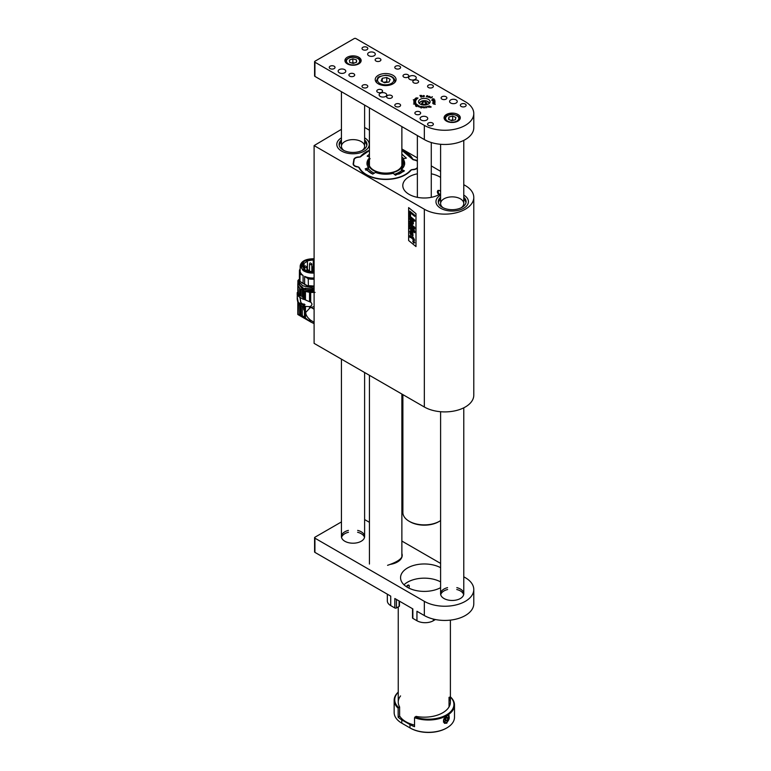 <?xml version="1.0" encoding="UTF-8"?>
<svg xmlns="http://www.w3.org/2000/svg" width="771" height="771" viewBox="0 0 771 771"><rect width="100%" height="100%" fill="white"/><g stroke="black" fill="none" stroke-linecap="round" stroke-linejoin="round"><path stroke-width="1.16" d="M473.789 197.405A28.97 16.731 0 0 1 455.902 212.854A28.97 16.731 0 0 1 424.329 209.23L314.105 145.594L314.105 343.365L424.329 407.001A28.97 16.731 0 0 0 455.902 410.625A28.97 16.731 0 0 0 473.789 395.176L473.789 197.405A28.97 16.731 0 0 0 465.298 185.57L463.776 184.693M415.983 213.654L415.983 246.575L408.63 240.513L408.63 207.592L415.983 213.654M314.105 145.594L341.437 129.335M364.616 127.446L369.425 130.222M401.874 148.957L417.371 157.901M431.278 165.929L440.598 171.316M417.371 173.812A21.53 12.432 0 0 0 402.799 185.57A21.53 12.432 0 0 0 409.102 194.359A21.53 12.432 0 0 0 440.598 193.714M440.598 177.436A21.53 12.432 0 0 0 431.278 173.812M440.598 191.526L439.547 190.504L438.024 190.398C436.964 191.526 437.244 192.972 438.872 194.735M440.713 208.286A16.23 9.368 0 0 0 458.398 210.319A16.23 9.368 0 0 0 468.411 201.665A16.23 9.368 0 0 0 463.776 195.102A16.23 9.368 0 0 1 468.411 201.665A16.23 9.368 0 0 1 458.398 210.319A16.23 9.368 0 0 1 440.713 208.286A16.23 9.368 0 0 1 435.962 201.665A16.23 9.368 0 0 0 440.713 208.286M440.598 195.102A16.23 9.368 0 0 0 435.962 201.665A16.23 9.368 0 0 1 440.598 195.102M341.553 151.039A16.23 9.368 0 0 0 359.238 153.063A16.23 9.368 0 0 0 369.251 144.408A16.23 9.368 0 0 0 364.616 137.855A16.23 9.368 0 0 1 369.251 144.408A16.23 9.368 0 0 1 360.414 152.754A16.23 9.368 0 0 1 343.519 152.003A16.23 9.368 0 0 1 336.802 144.408A16.23 9.368 0 0 0 341.553 151.039M341.437 137.855A16.23 9.368 0 0 0 336.802 144.408A16.23 9.368 0 0 1 341.437 137.855M353.783 160.127L353.176 163.703A5.214 3.007 180 0 0 353.157 163.963A5.214 3.007 180 0 0 357.917 166.97L358.64 166.999A27.901 16.104 0 0 0 383.38 179.383A27.901 16.104 0 0 0 411.463 169.668L412.186 169.707A5.214 3.007 180 0 0 417.371 167.972M353.783 159.703A5.214 3.007 180 0 1 359.44 156.966L359.44 157.111M369.425 150.297A27.901 16.104 0 0 0 360.153 157.005L359.44 156.966M413.699 159.857L412.977 159.674A27.901 16.104 0 0 0 401.874 150.162M413.699 159.713A5.214 3.007 180 0 1 417.371 160.869M409.806 235.608L413.343 237.507L414.605 240.224L413.343 239.193L413.343 239.887L410.606 236.957L410.394 237.603L409.661 237.005L409.806 235.608L410.374 235.656L412.61 237.458M410.432 236.938L410.384 237.603M413.352 239.877L413.352 239.203M414.615 240.215L412.61 236.899M412.552 222.193L409.7 219.407L409.7 218.27L413.343 221.258L413.343 222.347L412.87 221.961L413.449 223.792L412.495 224.371L409.7 222.115L409.7 220.978L412.321 223.127L412.552 222.193M412.321 223.127L409.7 220.978M412.87 221.961L413.439 223.802L412.485 224.38M413.352 222.337L413.352 221.258L409.7 218.27M409.709 227.696L413.873 231.127L409.7 226.549L409.7 225.421L413.902 227.628L409.7 224.294L409.7 223.214L414.731 227.329L414.731 229.026L411.261 227.204L414.731 231.03L414.731 232.746L409.7 228.785L409.7 227.696L413.834 231.078M414.74 232.746L414.74 231.021L411.29 227.223M414.74 229.026L414.731 227.329M409.709 223.204L414.74 227.32M409.709 225.411L413.873 227.609M409.7 217.133L409.7 215.996L413.343 218.983L413.343 220.12L409.7 217.133M413.352 220.111L413.352 218.983L409.709 215.986M410.538 212.95L414.731 216.391L414.731 215.196L409.7 211.071L409.7 215.234L410.538 215.919L410.538 212.95L410.548 215.909M409.709 211.071L414.74 215.196L414.731 216.391M415.983 246.566L408.63 240.513L408.63 207.601M414.74 221.248L414.74 220.111L413.844 219.388L414.74 220.111L414.731 221.248L413.844 220.525L413.844 219.388M412.986 235.897L412.842 232.601L410.403 230.77L409.815 231.117L410.259 234.182L412.996 235.897L412.832 232.611L410.403 230.77L409.825 231.117M412.678 241.082L413.699 243.106L414.711 242.749L413.699 240.735L412.678 241.082L413.709 240.725L414.721 242.749L413.709 243.096M413.699 240.966L414.538 242.614L413.699 242.865L412.851 241.227L413.709 240.966M413.709 242.865L414.547 242.605L413.699 242.865L412.851 241.227M410.721 233.517L410.606 232.042L412.504 233.497L412.485 234.76L410.721 233.517L410.577 232.052M412.495 234.75L410.731 233.517M413.95 242.663L414.278 241.949L413.111 240.986L413.613 241.612L413.111 242.007L413.95 242.663L414.287 241.94L413.121 240.986M413.613 241.834L413.111 241.786M461.125 207.813A11.594 6.688 0 0 0 463.776 203.554A11.594 6.688 0 0 0 460.383 198.822A11.594 6.688 0 0 0 447.749 197.376A11.594 6.688 0 0 0 440.598 203.554A11.594 6.688 0 0 0 443.248 207.813M466.002 202.609A13.907 8.028 0 0 0 463.776 199.111M440.598 199.111A13.907 8.028 0 0 0 438.381 202.609M440.598 197.222A13.907 8.028 0 0 0 438.285 201.665A13.907 8.028 0 0 0 442.352 207.341A13.907 8.028 0 0 0 457.511 209.076A13.907 8.028 0 0 0 466.098 201.665A13.907 8.028 0 0 0 463.776 197.222M361.965 150.567A11.594 6.688 0 0 0 364.616 146.307A11.594 6.688 0 0 0 359.826 140.881A11.594 6.688 0 0 0 347.76 140.351A11.594 6.688 0 0 0 341.437 146.307A11.594 6.688 0 0 0 344.088 150.567M366.842 145.362A13.907 8.028 0 0 0 364.616 141.864M341.437 141.864A13.907 8.028 0 0 0 339.221 145.362M341.437 139.975A13.907 8.028 0 0 0 339.124 144.408A13.907 8.028 0 0 0 344.878 150.914A13.907 8.028 0 0 0 359.353 151.559A13.907 8.028 0 0 0 366.938 144.408A13.907 8.028 0 0 0 364.616 139.975M314.105 309.219L310.925 307.388L314.105 306.675M314.105 322.278L310.694 320.264L310.694 321.921L302.309 315.686L300.227 314.529L297.847 314.375L298.107 303.61M310.925 307.388L309.537 308.323L309.537 306.636L305.461 306.415L305.461 317.999M309.537 321.16L309.537 319.233C307.118 317.122 305.846 314.876 305.692 312.506L309.537 308.323M309.537 319.233L310.694 320.264M298.387 304.025L298.107 314.51M314.105 323.666L310.694 321.921M300.227 314.529L300.227 305.297M301.047 305.769L301.047 314.963M304.458 317.189L304.458 306.097L303.735 305.808L303.735 309.894L303.437 307.099L298.078 303.562L297.211 299.158L297.278 294.532L299.254 296.98L303.389 299.36L304.044 299.071M304.458 306.097L305.461 306.415M297.905 283.294L297.905 280.548L298.473 280.172M297.905 280.548L298.02 283.13M298.059 281.935L297.799 284.171M297.799 284.239L297.799 292.325L297.211 292.643L298.078 294.098L298.107 285.906L300.227 288.797L303.678 290.484L298.493 284.104M303.735 305.808L304.988 304.584L303.803 303.899L303.119 304.651M300.912 302.666L299.967 297.394M304.458 299.524L304.458 291.072L303.735 290.773L303.735 299.206L310.694 302.213C312.322 303.62 312.322 304.94 310.694 306.174L309.537 306.636M310.694 292.46L309.537 292.334L309.537 301.509L310.694 302.213L310.694 292.46L315.06 292.411M299.254 304.738L299.254 303.032L303.389 305.422L303.389 307.128M303.389 305.422L304.718 304.911M310.694 306.174L310.694 307.533M298.02 282.572L297.885 283.323M297.847 283.477L298.387 293.587M299.254 303.032L298.184 302.01L297.211 296.835M298.184 295.987L298.078 294.098M298.531 293.838L299.601 295.264L299.601 288.258M298.184 294.271L299.601 295.264M299.958 297.384L300.719 302.444L303.389 304.574L304.718 304.564M309.537 292.334L305.461 291.438L305.461 299.919M304.458 291.072L305.461 291.438M303.735 290.773L314.105 292.286M303.389 304.574L304.044 304.95M314.105 291.342L303.167 289.289L298.493 283.217L298.628 282.099M303.389 299.36L303.437 290.628M302.309 290.041L302.309 297.037L303.437 297.635M301.047 289.298L301.047 296.295M300.227 295.804L300.227 288.797M302.386 297.086L303.389 297.664M314.105 290.359L304.95 289.549L299.572 284.923L299.572 282.841M304.95 289.549L304.95 288.132L314.105 289.27M314.105 288.248L302.637 285.713M305.48 289.115L305.48 288.325M307.639 285.935L301.432 282.446M307.253 285.742L301.798 282.697M314.105 286.648L308.371 286.292L299.938 281.425L300.044 274.062L303.09 275.449L303.09 283.583M299.63 278.09L299.427 277.126M314.105 286.08L308.371 285.723L308.371 286.292M299.63 280.095L299.63 273.233L300.507 272.481A12.461 7.19 0 0 0 303.09 275.449M314.105 273.05C309.701 273.281 306.029 272.433 303.09 270.525L300.17 265.908C301.143 261.138 305.788 258.757 314.105 258.757M304.622 284.47L304.622 276.336A12.461 7.19 0 0 0 314.105 277.965M299.379 277.309L299.427 270.486L300.189 270.409M299.938 281.425L299.572 280.095M304.622 276.336L308.246 278.803L308.371 285.723M314.105 286.041L308.246 285.665M308.246 278.803A13.329 7.691 0 0 0 314.105 279.179M300.17 268.8A13.329 7.691 0 0 0 299.427 270.486M299.63 273.233A13.329 7.691 0 0 0 300.044 274.062M314.105 272.577C309.277 272.78 309.479 272.202 308.14 272.105L304.391 270.66L302.174 268.867L300.979 265.908L301.885 263.316L304.391 261.147L307.745 259.798L314.105 259.229M314.105 259.297C309.277 259.095 309.479 259.673 308.14 259.769L304.391 261.215L302.174 263.007L300.979 265.937M314.105 271.999L308.583 271.084L308.439 271.556L303.523 269.04L304.294 268.877L302.078 265.966L303.417 262.998L304.034 263.335L307.427 261.224L306.81 260.897L313.498 259.904L313.277 260.367L314.105 260.415M313.277 271.575L313.277 260.367M307.427 269.754L307.427 261.224M304.034 268.607L304.034 263.335M303.417 267.797L303.417 262.998M304.294 269.705L304.294 268.877M314.105 270.37L313.431 271.777M313.209 271.508L313.209 267.672L312.053 267.672L312.053 271.585M310.164 262.776L309.518 264.01A1.156 0.665 180 0 0 310.674 264.675A1.156 0.665 180 0 0 311.831 264.01L311.176 263.354M305.326 265.764L304.68 267.007A1.156 0.665 180 0 0 305.836 267.672A1.156 0.665 180 0 0 306.993 267.007L306.338 266.352M307.562 269.657L308.573 270.236L307.562 269.657L306.906 270.891A1.156 0.665 180 0 0 306.974 271.113M308.573 270.236L309.229 270.891A1.156 0.665 180 0 1 309.094 271.209M367.179 156.118L369.425 154.21M367.275 156.166L369.425 157.033M404.63 163.703A18.87 10.89 180 0 0 403.069 160.079L403.069 158.98A18.832 10.871 180 0 1 404.64 163.134A18.832 10.871 180 0 1 401.489 169.36L401.758 170.95L403.464 171.634M365.801 170.198L368.239 169.254L368.557 167.692A18.832 10.871 180 0 1 366.977 163.134A18.832 10.871 180 0 1 369.425 157.978M401.489 169.36L404.457 170.883L395.436 175.248L393.355 173.302A18.832 10.871 180 0 1 375.381 172.396L372.74 174.101L365.175 168.897L368.557 167.692M406.433 158.016L403.069 158.98M401.874 154.017L406.221 158.132M417.371 167.278A4.79 2.766 180 0 1 412.899 169.437L410.49 170.304A27.477 15.863 180 0 1 383.418 179.142A27.477 15.863 180 0 1 359.402 167.721L357.301 166.632A4.79 2.766 180 0 1 353.552 163.693L354.149 159.751A4.79 2.766 180 0 1 358.727 157.236L361.127 156.368A27.477 15.863 180 0 1 369.425 150.605M360.433 156.879L361.127 156.368M401.874 150.374L412.967 159.636M401.874 150.47A27.477 15.863 180 0 1 412.215 158.951L414.316 160.04A4.79 2.766 180 0 1 417.371 161.293M439.576 194.34A2.323 1.34 60 0 1 438.256 191.728A2.323 1.34 60 0 1 439.894 190.774A2.323 1.34 60 0 1 440.029 190.861M366.813 169.639A20.788 12.008 0 0 0 371.111 173.244A20.788 12.008 0 0 0 372.827 174.13M398.694 174.179A20.788 12.008 0 0 0 403.05 171.47M403.831 158.778A20.788 12.008 0 0 0 401.874 157.13M369.425 159.645L369.251 159.828A18.629 10.755 0 0 0 367.189 164.946M368.548 168.801A18.629 10.755 0 0 0 374.359 173.234M394.203 174.352A18.629 10.755 0 0 0 401.479 170.564M404.438 164.946A18.629 10.755 0 0 0 402.366 159.828L401.874 159.269M401.874 157.091A21.366 12.336 180 0 1 403.975 158.739M369.425 159.79A17.502 10.1 0 0 0 386.252 173.436A17.502 10.1 0 0 0 401.874 159.327M401.874 160.262A16.923 9.772 180 0 1 397.778 170.246A16.923 9.772 180 0 1 373.848 170.246L373.848 170.246A16.923 9.772 180 0 1 369.425 160.908M397.566 170.362A16.345 9.435 0 0 0 401.874 162.074M439.489 521.263L438.67 521.736A20.277 11.71 180 0 1 413.507 523.364A20.277 11.71 180 0 1 409.979 521.736L409.16 521.263A21.443 12.375 0 0 0 412.89 522.979A21.443 12.375 0 0 0 439.489 521.263A21.443 12.375 0 0 0 440.598 520.57M402.886 394.617L402.886 512.513A21.443 12.375 0 0 0 409.16 521.263M387.562 565.316C395.513 562.628 400.245 559.9 401.758 557.125L401.758 557.52M435.432 619.527L433.341 620.742A11.594 6.688 180 0 1 416.947 620.742L412.851 618.371A1.156 0.665 180 0 1 412.514 617.899L412.514 608.714M403.994 584.784A23.756 13.714 180 0 1 440.598 581.883A23.756 13.714 0 0 0 407.522 582.182A23.756 13.714 0 0 0 403.994 584.784M412.851 618.371L412.851 608.907L394.819 598.498L394.819 607.962L390.724 605.601A11.594 6.688 180 0 1 387.331 600.869L387.331 594.171M463.776 576.804L465.298 577.681A28.97 16.731 180 0 1 473.789 589.507L473.789 603.703A28.97 16.731 180 0 1 455.902 619.161A28.97 16.731 180 0 1 424.329 615.537L416.947 611.278L416.947 620.742M390.724 605.601L390.724 596.137L314.925 552.373A1.156 0.665 180 0 1 314.587 551.901L314.587 537.705A1.156 0.665 0 0 0 314.925 538.177L314.925 552.373M390.29 564.382A16.23 9.368 0 0 0 402.202 555.351A16.23 9.368 0 0 0 401.874 553.482M348.396 530.39A11.594 6.688 0 0 0 341.437 536.52A11.594 6.688 0 0 0 353.031 543.208A11.594 6.688 0 0 0 364.616 536.52A11.594 6.688 0 0 0 361.223 531.788A11.594 6.688 0 0 0 357.657 530.39M447.556 587.637A11.594 6.688 0 0 0 440.598 593.766A11.594 6.688 0 0 0 452.191 600.464A11.594 6.688 0 0 0 463.776 593.766A11.594 6.688 0 0 0 460.383 589.034A11.594 6.688 0 0 0 456.817 587.637M364.616 519.558L369.425 522.324M401.874 541.059L440.598 563.418M314.587 537.705A1.156 0.665 0 0 1 314.925 537.233L341.437 521.919M473.789 589.507A28.97 16.731 180 0 1 455.902 604.965A28.97 16.731 180 0 1 424.329 601.341L314.925 538.177M440.598 587.675A23.756 13.714 180 0 1 407.522 587.386A23.756 13.714 180 0 1 400.563 577.681A23.756 13.714 180 0 1 414.894 565.095A23.756 13.714 180 0 1 440.598 567.687M364.5 537.464A11.594 6.688 0 0 0 361.223 533.686A11.594 6.688 0 0 0 357.599 532.269M348.453 532.269A11.594 6.688 0 0 0 341.553 537.464M463.66 594.711A11.594 6.688 0 0 0 460.383 590.933A11.594 6.688 0 0 0 456.76 589.516M447.614 589.516A11.594 6.688 0 0 0 440.713 594.711M399.397 605.765A1.156 0.665 180 0 1 399.455 605.958A1.156 0.665 180 0 1 399.108 606.43L396.458 607.962A1.156 0.665 180 0 1 394.819 607.962M426.517 107.738L426.691 106.89L425.929 106.668L426.845 106.918L426.517 107.738M426.286 106.803L426.835 107.68M423.52 107.834L422.633 107.545L422.778 106.706L423.452 107.709L423.799 106.774L423.52 107.834M422.778 106.706L422.614 107.458M431.23 107.015L429.274 105.945L430.189 107.381L429.023 105.974L431.23 107.015M419.973 95.488L421.631 95.45L422.151 96.298L420.85 97.059L419.935 95.411M420.696 95.411L421.785 95.816L421.872 96.876M434.748 99.922L434.613 100.654L433.514 100.837L431.702 100.355L434.661 99.893L434.892 100.461M432.319 96.664L432.088 97.377L430.179 97.936L432.319 96.761M427.009 95.623L428.069 96.076L427.491 97.03L427.866 96.153L427.067 95.749L426.382 96.828L427.028 95.816M427.751 95.903L427.423 96.992M426.922 95.643L426.305 96.789M415.232 98.794L415.906 98.36L417.005 98.948L415.232 98.601M413.767 102.543L414.056 101.695L415.617 101.666L413.911 101.994L415.646 102.504L413.767 102.543M413.497 103.979L416.099 103.362L415.858 104.037L413.507 103.989M415.675 106.099L417.612 104.962L415.656 106.032M418.2 106.716L418.537 105.926L419.482 106.013L418.171 106.427M435.258 104.345L433.283 103.892L435.23 104.374M419.819 111.882A2.901 1.677 0 0 0 416.658 111.525A2.901 1.677 0 0 0 414.875 113.067A2.901 1.677 0 0 0 417.766 114.744A2.901 1.677 0 0 0 420.667 113.067A2.901 1.677 0 0 0 419.819 111.882M446.043 96.741A2.901 1.677 0 0 0 442.882 96.385A2.901 1.677 0 0 0 441.099 97.927A2.901 1.677 0 0 0 443.99 99.604A2.901 1.677 0 0 0 446.891 97.927A2.901 1.677 0 0 0 446.043 96.741M381.712 89.879A2.901 1.677 0 0 0 378.551 89.523A2.901 1.677 0 0 0 376.768 91.065A2.901 1.677 0 0 0 379.66 92.742A2.901 1.677 0 0 0 382.561 91.065A2.901 1.677 0 0 0 381.712 89.879M407.936 74.748A2.901 1.677 0 0 0 404.775 74.382A2.901 1.677 0 0 0 402.992 75.924A2.901 1.677 0 0 0 405.883 77.601A2.901 1.677 0 0 0 408.784 75.924A2.901 1.677 0 0 0 407.936 74.748M391.543 95.565A2.901 1.677 0 0 0 388.391 95.199A2.901 1.677 0 0 0 386.599 96.741A2.901 1.677 0 0 0 389.5 98.418A2.901 1.677 0 0 0 392.391 96.741A2.901 1.677 0 0 0 391.543 95.565M417.766 80.425A2.901 1.677 0 0 0 414.615 80.059A2.901 1.677 0 0 0 412.822 81.601A2.901 1.677 0 0 0 415.723 83.278A2.901 1.677 0 0 0 418.614 81.601A2.901 1.677 0 0 0 417.766 80.425M368.76 55.724A3.826 2.207 180 0 1 367.642 54.163A3.826 2.207 180 0 1 371.468 51.956A3.826 2.207 180 0 1 375.294 54.163A3.826 2.207 180 0 1 372.933 56.206A3.826 2.207 180 0 1 368.76 55.724M339.259 72.753A3.826 2.207 180 0 1 338.141 71.192A3.826 2.207 180 0 1 341.967 68.985A3.826 2.207 180 0 1 345.793 71.192A3.826 2.207 180 0 1 343.432 73.235A3.826 2.207 180 0 1 339.259 72.753M409.738 79.384A3.826 2.207 180 0 1 408.62 77.823A3.826 2.207 180 0 1 412.446 75.616A3.826 2.207 180 0 1 416.263 77.823A3.826 2.207 180 0 1 413.902 79.856A3.826 2.207 180 0 1 409.738 79.384M380.238 96.414A3.826 2.207 180 0 1 379.12 94.852A3.826 2.207 180 0 1 382.936 92.645A3.826 2.207 180 0 1 386.763 94.852A3.826 2.207 180 0 1 384.401 96.895A3.826 2.207 180 0 1 380.238 96.414M450.717 103.035A3.826 2.207 180 0 1 449.589 101.473A3.826 2.207 180 0 1 453.415 99.266A3.826 2.207 180 0 1 457.242 101.473A3.826 2.207 180 0 1 454.88 103.516A3.826 2.207 180 0 1 450.717 103.035M421.207 120.074A3.826 2.207 180 0 1 420.089 118.512A3.826 2.207 180 0 1 423.915 116.296A3.826 2.207 180 0 1 427.741 118.512A3.826 2.207 180 0 1 425.38 120.546A3.826 2.207 180 0 1 421.207 120.074M353.85 73.794A2.901 1.677 0 0 0 350.689 73.438A2.901 1.677 0 0 0 348.906 74.98A2.901 1.677 0 0 0 351.798 76.657A2.901 1.677 0 0 0 354.699 74.98A2.901 1.677 0 0 0 353.85 73.794M380.074 58.654A2.901 1.677 0 0 0 376.913 58.297A2.901 1.677 0 0 0 375.13 59.839A2.901 1.677 0 0 0 378.021 61.516A2.901 1.677 0 0 0 380.922 59.839A2.901 1.677 0 0 0 380.074 58.654M465.298 104.075A2.901 1.677 0 0 0 462.137 103.719A2.901 1.677 0 0 0 460.354 105.261A2.901 1.677 0 0 0 463.246 106.938A2.901 1.677 0 0 0 466.147 105.261A2.901 1.677 0 0 0 465.298 104.075M432.521 85.157A2.901 1.677 0 0 0 429.36 84.791A2.901 1.677 0 0 0 427.577 86.333A2.901 1.677 0 0 0 430.469 88.01A2.901 1.677 0 0 0 433.369 86.333A2.901 1.677 0 0 0 432.521 85.157M399.744 66.229A2.901 1.677 0 0 0 396.583 65.863A2.901 1.677 0 0 0 394.791 67.414A2.901 1.677 0 0 0 397.691 69.082A2.901 1.677 0 0 0 400.592 67.414A2.901 1.677 0 0 0 399.744 66.229M366.957 47.301A2.901 1.677 0 0 0 363.806 46.944A2.901 1.677 0 0 0 362.013 48.486A2.901 1.677 0 0 0 364.914 50.163A2.901 1.677 0 0 0 367.806 48.486A2.901 1.677 0 0 0 366.957 47.301M432.521 123.003A2.901 1.677 0 0 0 429.36 122.637A2.901 1.677 0 0 0 427.577 124.189A2.901 1.677 0 0 0 430.469 125.856A2.901 1.677 0 0 0 433.369 124.189A2.901 1.677 0 0 0 432.521 123.003M399.744 104.075A2.901 1.677 0 0 0 396.583 103.719A2.901 1.677 0 0 0 394.791 105.261A2.901 1.677 0 0 0 397.691 106.938A2.901 1.677 0 0 0 400.592 105.261A2.901 1.677 0 0 0 399.744 104.075M366.957 85.157A2.901 1.677 0 0 0 363.806 84.791A2.901 1.677 0 0 0 362.013 86.333A2.901 1.677 0 0 0 364.914 88.01A2.901 1.677 0 0 0 367.806 86.333A2.901 1.677 0 0 0 366.957 85.157M334.18 66.229A2.901 1.677 0 0 0 331.029 65.863A2.901 1.677 0 0 0 329.236 67.414A2.901 1.677 0 0 0 332.137 69.082A2.901 1.677 0 0 0 335.028 67.414A2.901 1.677 0 0 0 334.18 66.229M428.425 99.343A5.792 3.344 0 0 0 422.103 98.621A5.792 3.344 0 0 0 418.528 101.714A5.792 3.344 0 0 0 424.329 105.058A5.792 3.344 0 0 0 430.122 101.714A5.792 3.344 0 0 0 428.425 99.343M393.017 75.307A10.428 6.023 0 0 0 381.655 74.006A10.428 6.023 0 0 0 375.217 79.567A10.428 6.023 0 0 0 385.645 85.591A10.428 6.023 0 0 0 396.072 79.567A10.428 6.023 0 0 0 393.017 75.307M457.926 114.484A8.115 4.684 0 0 0 449.079 113.472A8.115 4.684 0 0 0 444.077 117.799A8.115 4.684 0 0 0 452.191 122.483A8.115 4.684 0 0 0 460.297 117.799A8.115 4.684 0 0 0 457.926 114.484M314.587 61.738A1.156 0.665 0 0 1 314.925 61.256L354.255 38.55A1.156 0.665 0 0 1 355.894 38.55L465.298 101.714A28.97 16.731 0 0 1 473.789 113.539A28.97 16.731 0 0 1 465.298 125.365A28.97 16.731 0 0 1 424.329 125.365L314.925 62.21L314.925 76.396A1.156 0.665 180 0 1 314.587 75.924L314.587 61.738A1.156 0.665 0 0 0 314.925 62.21M358.766 57.237A8.115 4.684 0 0 0 349.928 56.225A8.115 4.684 0 0 0 344.916 60.552A8.115 4.684 0 0 0 353.031 65.236A8.115 4.684 0 0 0 361.146 60.552A8.115 4.684 0 0 0 358.766 57.237M420.05 107.362L419.54 106.957L420.06 107.265L420.927 106.388L420.06 107.265M416.446 106.61L418.219 105.338L416.417 106.552M415.309 104.952L417.053 104.499L415.357 105.01M413.786 100.943L415.685 100.905L413.825 101.02M415.974 97.907L418.046 98.033L416.138 97.898L417.468 98.515L415.993 97.927M414.596 99.189L416.359 99.652L414.596 99.189M413.285 99.777L415.993 100.249L413.323 99.748M429.871 96.481L429.698 97.271L428.493 97.175L429.563 96.298L430.16 96.761M433.794 98.929L432.994 99.613L432.049 99.151L434.006 98.881L432.464 98.89M435.027 102.822L434.333 103.439L432.695 103.247L434.863 102.851L432.907 102.533L434.979 102.938M434.536 102.148L434.969 101.897L433.996 102.032L433.996 101.396L433.138 102.071L433.023 101.56L434.969 101.714M423.636 95.479L424.387 96.288L423.308 96.606L423.028 95.893L423.636 95.575M428.898 107.275L427.259 106.485L428.772 107.208L428.223 106.253L428.898 107.275M421.139 108.133L421.332 107.603M424.966 107.863L424.339 107.111L425.226 106.832L425.207 107.805L425.072 106.89L424.493 107.111L424.956 107.738M473.789 113.539L473.789 127.735A28.97 16.731 180 0 1 465.298 139.561A28.97 16.731 180 0 1 424.329 139.561L314.925 76.396M419.26 106.359L418.643 105.964L418.296 106.832M418.229 106.302L419.347 106.003M416.311 105.02L415.762 104.499M416.022 103.989L415.964 103.43L414.576 104.152M415.116 104.21L415.877 103.95M413.786 101.059L414.268 100.808M415.164 100.856L415.685 101.097M415.396 101.309L415.145 100.75L413.998 100.972L415.145 100.75M415.29 98.659L415.906 98.543M416.812 99.131L415.694 98.418L415.608 99.035M416.619 99.17L416.639 98.678M415.608 98.929L416.195 99.054M428.628 96.992L428.946 96.5M428.946 96.683L429.563 96.491M429.63 97.329L429.987 96.741M428.686 97.387L429.987 96.626L428.715 96.915M433.62 99.43L433.842 98.919M432.897 99.642L433.62 99.314M432.223 99.565L432.897 99.526M434.738 103.333L434.863 102.851M434.536 100.683L434.622 99.989L432.801 100.24L432.926 100.731M433.466 100.837L434.333 100.635M434.459 101.483L435.066 101.502M434.169 101.396L434.179 101.965M422.151 96.481L421.872 97.069M421.747 96.924L421.486 95.527L420.156 95.44L420.966 97.079M421.564 96.973L421.968 96.327M421.005 97.079L421.564 96.857M420.156 95.44L421.005 96.963M423.636 95.671L424.281 95.72M423.761 96.799L424.175 95.845L423.192 95.883L423.491 96.558L424.223 96.308M423.192 95.883L423.491 96.751M423.655 106.764L423.452 107.709M421.38 107.699L421.872 106.571M424.493 107.111L424.667 107.863M389.027 82.005L384.527 82.767L381.144 80.897L382.262 78.266L386.763 77.514L390.145 79.384L389.027 82.005M382.262 81.514L382.262 78.266M383.669 82.285L386.763 81.774L386.763 77.514M387.62 82.246L386.763 81.774M387.399 82.285A4.057 2.342 0 0 0 384.517 82.15A4.057 2.342 0 0 0 383.746 82.324M349.629 62.364L349.456 60.042L352.858 58.798L356.424 59.868L356.607 62.191L353.205 63.444L349.629 62.364M352.858 58.798L352.858 62.576L351.721 63M352.858 62.576L354.332 63.029A3.489 2.014 0 0 0 351.798 63.02M356.424 62.258L356.424 59.868M448.491 119.283L448.953 116.98L452.654 116.055L455.883 117.443L455.42 119.756L451.719 120.681L448.491 119.283M448.953 119.486L448.953 116.98M452.654 116.055L452.654 119.842L450.833 120.295A3.489 2.014 0 0 1 453.387 120.257M452.654 119.842L453.541 120.218M423.154 104.75L421.602 103.449L422.768 102.023L425.496 101.897L427.047 103.198L425.881 104.615L423.154 104.75M422.768 102.023L422.749 104.413M422.768 104.384L425.496 104.258L425.496 101.897M425.814 104.625A2.371 1.369 0 0 0 424.137 104.326A2.371 1.369 0 0 0 422.951 104.577M399.609 715.912A26.079 15.054 0 0 0 414.538 725.058M407.522 585.343L406.442 586.712A2.188 1.263 120 0 1 407.724 585.237A2.188 1.263 120 0 1 409.276 586.133A2.188 1.263 120 0 1 409.266 586.268M446.862 723.169L449.03 715.286L446.862 715.604L444.395 723.314L446.862 723.169M450.081 696.714L450.495 696.945A26.079 15.054 180 0 1 454.495 704.954A26.079 15.054 180 0 1 446.862 715.604A26.079 15.054 180 0 1 414.538 717.705L414.538 726.687A26.079 15.054 180 0 1 409.979 724.586L401.787 719.863A26.079 15.054 180 0 1 398.154 717.223L398.154 708.241A26.079 15.054 180 0 1 394.154 700.222L394.154 712.529A26.079 15.054 0 0 0 401.787 723.169L402.202 723.41A25.501 14.716 180 0 1 402.183 723.4M446.448 728.142L446.448 728.142A25.501 14.716 180 0 1 410.394 728.142L409.979 727.901A26.079 15.054 0 0 0 446.862 727.901L446.862 727.901A26.079 15.054 0 0 0 454.495 717.261L454.495 704.954M414.538 717.705L416.003 716.384A26.079 15.054 0 0 0 450.399 702.121A26.079 15.054 0 0 0 449.04 697.312L449.04 706.776M414.962 716.982A25.501 14.716 0 0 0 446.448 714.89A25.501 14.716 0 0 0 450.399 697.023M394.154 700.222A26.079 15.054 180 0 1 398.25 692.127M401.787 719.863L401.787 723.169L409.979 727.901L409.979 724.586M398.25 692.291A25.501 14.716 0 0 0 398.568 707.518L399.609 706.92A26.079 15.054 0 0 1 398.25 702.121A26.079 15.054 0 0 1 400.563 695.914M398.154 717.223L399.609 716.384L399.609 706.92M398.568 707.518L398.154 708.241M406.847 586.972A1.87 1.079 -60 0 1 407.955 585.632A1.87 1.079 -60 0 1 409.276 586.394A1.87 1.079 -60 0 1 408.678 588.003M446.043 717.897L447.469 717.377L447.961 718.668L447.026 720.49L445.59 721.02L445.108 719.719L446.043 717.897M446.399 717.772L447.961 718.668M446.274 717.811L445.387 719.545L447.026 720.49M445.252 719.439A1.783 1.031 120 0 0 445.85 718.639A1.783 1.031 120 0 0 446.12 717.868M424.329 209.23L424.329 407.001M353.176 163.703L353.176 164.233M299.601 314.395L299.601 304.94M302.309 315.686L302.309 306.501M298.184 303.735L298.184 302.01M298.29 303.899L298.29 302.184M298.29 296.151L298.29 294.435M299.254 296.98L299.254 295.274M366.986 163.703A18.87 10.89 180 0 1 369.425 159.077M416.706 160.802A5.137 2.959 180 0 1 417.371 161.216M412.909 159.491L412.215 158.951M360.982 156.359A27.823 16.066 180 0 1 366.794 151.887M404.823 151.887A27.823 16.066 180 0 1 412.456 158.999M353.214 163.895L354.149 159.751M353.812 159.954A5.137 2.959 180 0 1 355.508 158.055M353.195 164.3A5.137 2.959 180 0 1 353.185 164.156A5.137 2.959 180 0 1 353.205 163.953L353.552 163.693M433.341 620.742L433.341 619.065M424.329 615.537L424.329 601.341M399.108 606.43L399.108 600.975M396.458 607.962L396.458 599.443M424.329 139.561L424.329 125.365M380.036 83.519A8.115 4.684 0 0 0 393.528 81.254A8.115 4.684 0 0 0 383.38 75.645A8.115 4.684 0 0 0 380.036 83.519M376.884 82.844A9.271 5.349 180 0 1 376.373 81.08L377.877 77.852C377.53 77.081 380.103 76.213 385.596 75.24C391.485 75.712 394.588 77.659 394.916 81.08A9.271 5.349 180 0 1 394.405 82.844M349.485 57.902A6.602 3.816 0 0 0 349.976 64.504A6.602 3.816 0 0 0 359.633 60.957A6.602 3.816 0 0 0 349.485 57.902M360.558 62.287L360.558 61.873A7.537 4.347 180 0 1 360.52 62.355M345.543 62.355A7.537 4.347 180 0 1 345.495 61.873C345.1 60.697 346.314 59.328 349.167 57.786C351.615 56.736 354.593 56.919 358.101 58.345C359.132 58.471 359.951 59.646 360.558 61.873M449.57 114.869A6.602 3.816 0 0 0 448.24 121.423A6.602 3.816 0 0 0 458.745 118.811A6.602 3.816 0 0 0 449.57 114.869M459.718 119.534L459.718 119.119A7.537 4.347 180 0 1 459.67 119.601M444.703 119.601A7.537 4.347 180 0 1 444.655 119.119C445.301 116.517 446.862 115.043 449.348 114.725C450.948 113.983 453.589 114.272 457.261 115.592L458.793 116.806L459.718 119.119M428.898 103.767A4.636 2.679 0 0 0 425.717 100.77A4.636 2.679 0 0 0 420.137 102.177A4.636 2.679 0 0 0 419.752 103.767M419.405 103.478A4.925 2.843 180 0 1 419.877 102.341A4.925 2.843 180 0 1 420.947 101.483M427.703 101.483A4.925 2.843 180 0 1 429.245 103.478M449.079 716.673A3.826 2.207 120 0 0 444.472 718.37A3.826 2.207 120 0 0 446.052 722.552A3.826 2.207 120 0 0 449.079 716.673M447.074 715.488A4.057 2.342 -60 0 1 448.394 715.584A4.057 2.342 -60 0 1 449.069 716.423A4.057 2.342 -60 0 1 449.233 717.541M446.448 722.36A4.057 2.342 -60 0 1 444.337 722.61A4.057 2.342 -60 0 1 443.98 718.659M297.818 314.501L311.417 322.355M297.799 302.993L297.799 314.462M297.211 292.643L297.211 294.975M298.473 279.748L298.473 280.702M298.493 283.217L298.493 284.171M307.407 285.819L301.538 282.581M299.427 276.934L299.264 282.302L302.868 285.848L314.105 288.171M300.17 272.77L300.17 265.908M311.831 271.575L311.831 264.01M309.518 271.296L309.518 264.01M306.993 270.38L306.993 267.007M304.68 269.975L304.68 267.007M312.053 267.672L312.592 266.853M313.209 267.672L312.669 266.853M404.679 164.281L403.108 160.195M366.948 164.281L370.08 158.556M412.524 159.077L417.371 161.12M360.269 156.86L369.425 150.509M353.185 164.156L353.812 159.982C354.294 158.286 355.932 157.351 358.717 157.168L359.922 156.995M438.256 191.728L438.256 190.996M401.874 557.221L401.874 394.039M401.874 165.543L401.874 126.598M369.425 564.054L369.425 375.304M369.425 165.765L369.425 107.863M364.616 536.52L364.616 372.528M364.616 146.307L364.616 105.087M341.437 536.52L341.437 359.151M341.437 146.307L341.437 91.71M463.776 593.766L463.776 407.82M463.776 203.554L463.776 140.38M440.598 593.766L440.598 411.724M440.598 203.554L440.598 144.283M399.455 605.958L399.455 601.168M431.278 197.337L431.278 142.529M417.371 197.337L417.371 135.551M394.916 82.333L394.916 81.08M376.373 82.333L376.373 81.08M429.254 103.555C427.259 100.211 424.146 99.767 419.916 102.225L419.395 103.555M398.25 606.931L398.25 702.121M450.399 620.115L450.399 702.121M443.441 722.09L444.337 722.61C447.257 723.034 448.857 720.991 449.136 716.5L447.749 715.209"/></g></svg>
